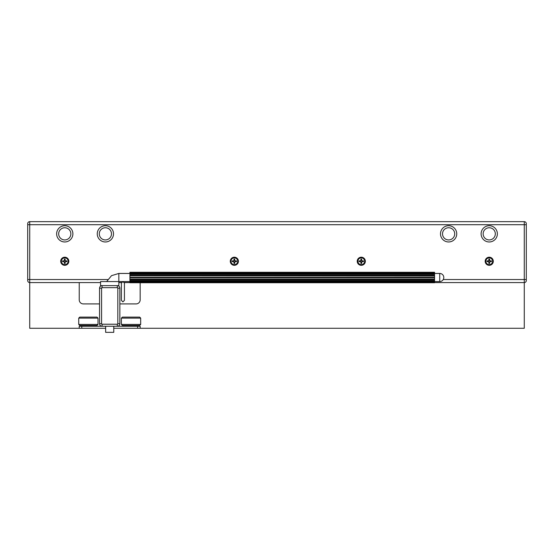 <?xml version="1.0" encoding="UTF-8"?>
<svg xmlns="http://www.w3.org/2000/svg" width="554" height="554" viewBox="0 0 554 554"><rect width="100%" height="100%" fill="white"/><g stroke="black" fill="none" stroke-linecap="round" stroke-linejoin="round"><path stroke-width="0.83" d="M140.162 282.741L140.162 299.846A4.065 4.065 0 0 1 136.104 303.911L119.858 303.911M99.547 303.911L83.301 303.911A4.065 4.065 0 0 1 79.236 299.846L79.236 282.588M99.547 288.17L101.576 288.17A0.506 0.506 0 0 1 102.081 287.664L102.081 285.629A2.541 2.541 0 0 0 99.547 288.17L99.547 323.709L99.547 288.17A2.541 2.541 0 0 1 102.081 285.629L117.316 285.629A2.541 2.541 0 0 1 119.858 288.17L119.858 323.709A2.541 2.541 0 0 1 117.316 326.251L102.081 326.251A2.541 2.541 0 0 1 99.547 323.709A2.541 2.541 0 0 0 102.081 326.251L117.316 326.251A2.541 2.541 0 0 0 119.858 323.709L119.858 288.17A2.541 2.541 0 0 0 117.316 285.629L100.558 285.629L100.558 281.571L129.92 281.571M434.565 282.588L524.271 282.588L524.271 328.28L140.162 328.28L140.162 326.251L113.764 326.251L113.764 332.345L105.641 332.345L105.641 326.251L79.236 326.251L79.236 328.28L29.729 328.28L29.729 279.541L29.729 282.588L100.558 282.588M524.271 221.655L29.729 221.655L29.729 279.541L29.729 221.655A2.029 2.029 0 0 0 27.7 223.684L27.7 279.541L27.7 224.702L524.271 224.702L524.271 221.655A2.029 2.029 0 0 1 526.3 223.684L526.3 280.553A2.029 2.029 0 0 1 524.271 282.588L524.271 221.655M129.92 282.588L124.338 282.588M121.465 282.588L118.84 282.588M129.92 273.447L118.84 273.447L111.52 275.663L106.652 281.571L111.52 275.663L118.84 273.447L118.84 285.629L114.706 285.629M121.381 300.358L121.381 283.094L122.905 281.571L124.428 283.094L124.428 300.358L122.905 301.882L121.381 300.358L121.381 283.094M434.565 281.571L439.731 281.571A4.065 4.065 0 0 0 443.796 277.506A4.065 4.065 0 0 0 439.731 273.447L439.731 281.571M124.428 283.094L124.428 300.358M64.506 262.624A1.385 1.385 0 0 0 65.019 262.624L65.15 263.434A6.6 0.575 -91.1 0 0 65.15 261.938L65.441 261.647A6.6 0.575 1.1 0 0 66.937 261.647L66.127 261.516A1.385 1.385 0 0 0 66.127 261.003L64.977 260.581L65.15 259.085A2.209 2.209 0 0 0 64.375 259.085A6.6 0.575 88.9 0 0 64.375 260.581L64.091 260.872A6.6 0.575 -178.9 0 0 62.588 260.872L63.405 261.003A1.385 1.385 0 0 0 63.405 261.516L64.555 261.938L64.375 263.434A2.209 2.209 0 0 0 65.15 263.434M66.127 261.003L66.937 260.872A6.6 0.575 178.9 0 0 65.441 260.872L65.15 260.581A6.6 0.575 -88.9 0 0 65.15 259.085M66.937 261.647A2.209 2.209 0 0 0 66.937 260.872M65.019 259.895A1.385 1.385 0 0 0 64.506 259.895L64.375 259.085M63.405 261.516L62.588 261.647A6.6 0.575 -1.1 0 0 64.091 261.647L64.375 261.938A6.6 0.575 91.1 0 0 64.375 263.434M62.588 260.872A2.209 2.209 0 0 0 62.588 261.647M64.763 257.88A3.379 3.379 0 0 1 67.692 262.949A3.379 3.379 0 0 1 61.84 262.949A3.379 3.379 0 0 1 64.763 257.88M64.763 257.201A4.065 4.065 0 0 1 68.281 263.288A4.065 4.065 0 0 1 61.245 263.288A4.065 4.065 0 0 1 64.763 257.201M64.506 259.895L64.555 260.581L63.405 261.003M65.019 262.624L64.977 261.938L66.127 261.516M234.093 262.624A1.385 1.385 0 0 0 234.605 262.624L234.737 263.434A6.6 0.575 -91.1 0 0 234.737 261.938L235.028 261.647A6.6 0.575 1.1 0 0 236.523 261.647L235.713 261.516A1.385 1.385 0 0 0 235.713 261.003L234.564 260.581L234.737 259.085A2.209 2.209 0 0 0 233.961 259.085A6.6 0.575 88.9 0 0 233.961 260.581L233.67 260.872A6.6 0.575 -178.9 0 0 232.174 260.872L232.985 261.003A1.385 1.385 0 0 0 232.985 261.516L234.134 261.938L233.961 263.434A2.209 2.209 0 0 0 234.737 263.434M235.713 261.003L236.523 260.872A6.6 0.575 178.9 0 0 235.028 260.872L234.737 260.581A6.6 0.575 -88.9 0 0 234.737 259.085M236.523 261.647A2.209 2.209 0 0 0 236.523 260.872M234.605 259.895A1.385 1.385 0 0 0 234.093 259.895L233.961 259.085M232.985 261.516L232.174 261.647A6.6 0.575 -1.1 0 0 233.67 261.647L233.961 261.938A6.6 0.575 91.1 0 0 233.961 263.434M232.174 260.872A2.209 2.209 0 0 0 232.174 261.647M234.349 257.88A3.379 3.379 0 0 1 237.278 262.949A3.379 3.379 0 0 1 231.427 262.949A3.379 3.379 0 0 1 234.349 257.88M234.349 257.201A4.065 4.065 0 0 1 237.867 263.288A4.065 4.065 0 0 1 230.831 263.288A4.065 4.065 0 0 1 234.349 257.201M234.093 259.895L234.134 260.581L232.985 261.003M234.605 262.624L235.028 261.474L235.713 261.516M488.981 262.624A1.385 1.385 0 0 0 489.494 262.624L489.625 263.434A6.6 0.575 -91.1 0 0 489.625 261.938L489.909 261.647A6.6 0.575 1.1 0 0 491.412 261.647L490.595 261.516A1.385 1.385 0 0 0 490.595 261.003L489.445 260.581L489.625 259.085A2.209 2.209 0 0 0 488.85 259.085A6.6 0.575 88.9 0 0 488.85 260.581L488.559 260.872A6.6 0.575 -178.9 0 0 487.063 260.872L487.873 261.003A1.385 1.385 0 0 0 487.873 261.516L489.023 261.938L488.85 263.434A2.209 2.209 0 0 0 489.625 263.434M490.595 261.003L491.412 260.872A6.6 0.575 178.9 0 0 489.909 260.872L489.625 260.581A6.6 0.575 -88.9 0 0 489.625 259.085M491.412 261.647A2.209 2.209 0 0 0 491.412 260.872M489.494 259.895A1.385 1.385 0 0 0 488.981 259.895L488.85 259.085M487.873 261.516L487.063 261.647A6.6 0.575 -1.1 0 0 488.559 261.647L488.85 261.938A6.6 0.575 91.1 0 0 488.85 263.434M487.063 260.872A2.209 2.209 0 0 0 487.063 261.647M489.237 257.88A3.379 3.379 0 0 1 492.16 262.949A3.379 3.379 0 0 1 486.308 262.949A3.379 3.379 0 0 1 489.237 257.88M489.237 257.201A4.065 4.065 0 0 1 492.755 263.288A4.065 4.065 0 0 1 485.719 263.288A4.065 4.065 0 0 1 489.237 257.201M488.981 259.895L489.023 260.581L487.873 261.003M489.494 262.624L489.445 261.938L490.595 261.516M361.028 262.624A1.385 1.385 0 0 0 361.54 262.624L361.672 263.434A6.6 0.575 -91.1 0 0 361.672 261.938L361.963 261.647A6.6 0.575 1.1 0 0 363.459 261.647L362.648 261.516A1.385 1.385 0 0 0 362.648 261.003L361.499 260.581L361.672 259.085A2.209 2.209 0 0 0 360.896 259.085A6.6 0.575 88.9 0 0 360.896 260.581L360.606 260.872A6.6 0.575 -178.9 0 0 359.11 260.872L359.92 261.003A1.385 1.385 0 0 0 359.92 261.516L361.07 261.938L360.896 263.434A2.209 2.209 0 0 0 361.672 263.434M362.648 261.003L363.459 260.872A6.6 0.575 178.9 0 0 361.963 260.872L361.672 260.581A6.6 0.575 -88.9 0 0 361.672 259.085M363.459 261.647A2.209 2.209 0 0 0 363.459 260.872M361.54 259.895A1.385 1.385 0 0 0 361.028 259.895L360.896 259.085M359.92 261.516L359.11 261.647A6.6 0.575 -1.1 0 0 360.606 261.647L360.896 261.938A6.6 0.575 91.1 0 0 360.896 263.434M359.11 260.872A2.209 2.209 0 0 0 359.11 261.647M361.284 257.88A3.379 3.379 0 0 1 364.213 262.949A3.379 3.379 0 0 1 358.362 262.949A3.379 3.379 0 0 1 361.284 257.88M361.284 257.201A4.065 4.065 0 0 1 364.802 263.288A4.065 4.065 0 0 1 357.766 263.288A4.065 4.065 0 0 1 361.284 257.201M361.028 259.895L360.606 261.045L359.92 261.003M361.54 262.624L361.499 261.938L362.648 261.516M113.508 233.843A8.123 8.123 0 0 1 101.32 240.879A8.123 8.123 0 0 1 101.32 226.808A8.123 8.123 0 0 1 113.508 233.843M72.886 233.843A8.123 8.123 0 0 1 60.705 240.879A8.123 8.123 0 0 1 60.705 226.808A8.123 8.123 0 0 1 72.886 233.843M456.738 233.843A8.123 8.123 0 0 1 444.557 240.879A8.123 8.123 0 0 1 444.557 226.808A8.123 8.123 0 0 1 456.738 233.843M497.36 233.843A8.123 8.123 0 0 1 485.172 240.879A8.123 8.123 0 0 1 485.172 226.808A8.123 8.123 0 0 1 497.36 233.843M434.565 272.277L129.92 272.277L434.565 272.284L434.565 272.803L129.92 272.803L129.92 273.274L434.565 273.274L434.565 274.043L129.92 274.043L129.92 274.403L434.565 274.403L434.565 275.809L129.92 275.809L434.565 275.996L434.565 277.325L129.92 277.325L434.565 277.319L434.565 277.831L129.92 277.831L129.92 282.741L434.565 282.741L129.92 282.457M129.92 275.996L129.92 277.831M434.565 277.831L434.565 279.14L129.92 279.14M129.92 272.277L129.92 272.803M434.565 279.14L434.565 281.792L129.92 281.792M129.92 274.403L129.92 275.809M129.92 273.274L129.92 274.043M434.565 280.712L129.92 280.712M434.565 275.338L129.92 275.338M434.565 281.432L129.92 281.432M434.565 281.079L129.92 281.079M434.565 274.043L434.565 274.403M434.565 273.676L129.92 273.676M434.565 281.792L434.565 282.27L129.92 282.27M434.565 272.803L434.565 273.274M434.565 272.603L129.92 272.603M434.565 279.805L129.92 279.805M434.565 279.341L129.92 279.341M107.718 279.541L27.7 279.541L27.7 280.553A2.029 2.029 0 0 0 29.729 282.588M524.271 282.588L524.271 224.702L526.3 224.702M139.656 317.11L122.392 317.11L139.656 317.11L140.674 318.128L140.674 324.422L139.656 325.44L122.392 325.44L121.381 324.422L121.381 318.128L140.674 318.128M98.023 324.422L97.005 325.44L79.741 325.44L78.73 324.422L78.73 318.128L98.023 318.128L98.023 324.422L78.73 324.422M97.005 317.11L79.741 317.11L97.005 317.11L98.023 318.128M92.186 326.251L92.186 325.44M134.837 326.251L134.837 325.44M113.764 328.28L140.162 328.28M79.236 328.28L105.641 328.28M526.3 279.541L443.248 279.541M65.143 263.226A2.001 2.001 0 0 1 64.389 263.226M66.729 260.886A2.001 2.001 0 0 1 66.729 261.633M64.389 259.293A2.001 2.001 0 0 1 65.143 259.293M62.796 261.633A2.001 2.001 0 0 1 62.796 260.886M64.763 257.236A4.023 4.023 0 0 0 61.279 263.275A4.023 4.023 0 0 0 68.246 263.275A4.023 4.023 0 0 0 64.763 257.236M234.723 263.226A2.001 2.001 0 0 1 233.975 263.226M236.316 260.886A2.001 2.001 0 0 1 236.316 261.633M233.975 259.293A2.001 2.001 0 0 1 234.723 259.293M232.382 261.633A2.001 2.001 0 0 1 232.382 260.886M234.349 257.236A4.023 4.023 0 0 0 230.866 263.275A4.023 4.023 0 0 0 237.832 263.275A4.023 4.023 0 0 0 234.349 257.236M489.611 263.226A2.001 2.001 0 0 1 488.857 263.226M491.204 260.886A2.001 2.001 0 0 1 491.204 261.633M488.857 259.293A2.001 2.001 0 0 1 489.611 259.293M487.271 261.633A2.001 2.001 0 0 1 487.271 260.886M489.237 257.236A4.023 4.023 0 0 0 485.754 263.275A4.023 4.023 0 0 0 492.721 263.275A4.023 4.023 0 0 0 489.237 257.236M361.658 263.226A2.001 2.001 0 0 1 360.91 263.226M363.251 260.886A2.001 2.001 0 0 1 363.251 261.633M360.91 259.293A2.001 2.001 0 0 1 361.658 259.293M359.317 261.633A2.001 2.001 0 0 1 359.317 260.886M361.284 257.236A4.023 4.023 0 0 0 357.801 263.275A4.023 4.023 0 0 0 364.767 263.275A4.023 4.023 0 0 0 361.284 257.236M111.479 233.843A6.094 6.094 0 0 1 102.338 239.12A6.094 6.094 0 0 1 102.338 228.567A6.094 6.094 0 0 1 111.479 233.843M70.857 233.843A6.094 6.094 0 0 1 61.716 239.12A6.094 6.094 0 0 1 61.716 228.567A6.094 6.094 0 0 1 70.857 233.843M454.709 233.843A6.094 6.094 0 0 1 445.568 239.12A6.094 6.094 0 0 1 445.568 228.567A6.094 6.094 0 0 1 454.709 233.843M495.324 233.843A6.094 6.094 0 0 1 486.19 239.12A6.094 6.094 0 0 1 486.19 228.567A6.094 6.094 0 0 1 495.324 233.843M27.7 223.684A2.029 2.029 0 0 1 29.729 221.655M140.674 324.422L121.381 324.422M137.627 328.28L137.627 326.251M81.777 328.28L81.777 326.251M102.081 287.664L117.316 287.664L117.316 285.629M117.316 287.664A0.506 0.506 0 0 1 117.822 288.17L119.858 288.17M99.547 323.709L101.576 323.709L101.576 288.17M117.822 288.17L117.822 323.709L119.858 323.709M102.081 326.251L102.081 324.222A0.506 0.506 0 0 1 101.576 323.709M117.822 323.709A0.506 0.506 0 0 1 117.316 324.222L117.316 326.251M117.316 324.222L102.081 324.222M434.565 273.447L439.731 273.447M121.381 318.128L122.392 317.11M78.73 318.128L79.741 317.11M84.568 326.251L84.568 325.44M127.219 326.251L127.219 325.44M118.84 273.447L111.52 275.663L106.652 281.571L111.52 275.663L118.84 273.447L111.52 275.663L106.652 281.571L111.52 275.663L118.84 273.447L111.52 275.663L106.652 281.571L111.52 275.663L118.84 273.447L111.52 275.663L106.652 281.571L111.52 275.663L118.84 273.447"/></g></svg>
